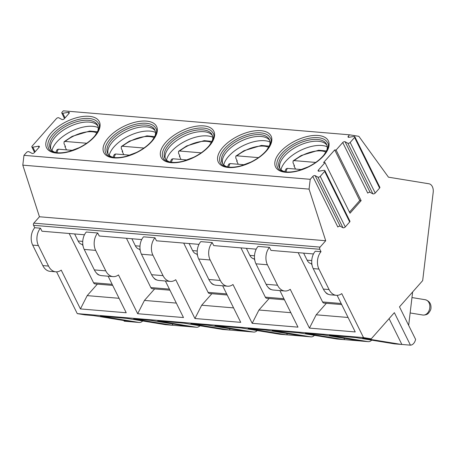 <?xml version="1.0" encoding="UTF-8"?>
<svg xmlns="http://www.w3.org/2000/svg" width="456" height="456" viewBox="0 0 456 456"><rect width="100%" height="100%" fill="white"/><g stroke="black" fill="none" stroke-linecap="round" stroke-linejoin="round"><path stroke-width="0.68" d="M324.974 162.621L350.02 213.226L361.135 200.64L336.095 150.035L334.721 149.921L323.6 162.507L324.974 162.621L318.339 170.134A1.55 0.769 153.7 0 0 318.1 170.915A1.55 0.769 153.7 0 0 319.075 171.171L323.902 170.322A1.55 0.769 -26.3 0 1 324.877 170.578A1.55 0.769 -26.3 0 1 324.638 171.359L349.678 221.964A1.55 0.769 -26.3 0 0 349.923 221.177L324.877 170.578M342.73 142.529A1.55 0.769 153.7 0 1 345.072 141.748L370.112 192.346A1.55 0.769 153.7 0 0 367.77 193.133L342.73 142.529L336.095 150.035M410.446 345.169L394.36 312.662L371.224 338.848L362.64 338.13L401.16 344.405A7.741 5.193 94.8 0 0 401.428 344.44A7.741 5.193 94.8 0 0 401.861 344.445L410.446 345.169A7.741 5.193 94.8 0 0 415.604 339.401L399.49 306.848L422.672 280.617L433.2 192.301A7.741 5.193 94.8 0 0 428.982 183.785L388.461 177.179L358.855 136.327L349.547 134.811L348.281 136.247A1.55 0.769 153.7 0 0 348.036 137.028A1.55 0.769 153.7 0 0 349.011 137.284L353.839 136.435A1.55 0.769 -26.3 0 1 354.819 136.692A1.55 0.769 -26.3 0 1 354.574 137.473L379.614 188.077A1.55 0.769 -26.3 0 0 379.859 187.291L354.819 136.692M312.793 176.415A1.55 0.769 153.7 0 1 315.13 175.634L340.176 226.239A1.55 0.769 153.7 0 0 337.833 227.02L312.793 176.415L310.228 179.316L309.06 189.12L325.709 240.739L320.078 247.112A1.55 1.037 94.8 0 0 319.821 249.29L321.013 251.695A12.392 8.305 94.8 0 0 318.938 269.08L329.078 289.566A15.487 10.38 94.8 0 0 336.34 295.311A15.487 10.38 94.8 0 0 341.761 293.624L363.517 337.588L371.224 338.848M361.135 200.64L359.761 200.526L349.49 212.154M315.13 175.634L317.895 177.122A1.55 0.769 -26.3 0 0 320.237 176.341L324.638 171.359M310.228 179.316L23.968 155.342L22.8 165.146L39.45 216.765L33.818 223.138A1.55 1.037 94.8 0 0 33.562 225.31L34.753 227.721A12.392 8.305 94.8 0 0 32.684 245.106L42.818 265.586A15.487 10.38 94.8 0 0 50.08 271.337L55.803 271.816A15.487 10.38 94.8 0 0 61.229 270.123L80.427 308.923L87.193 295.625L97.362 284.111M349.547 134.811L63.287 110.831L62.033 112.25A1.55 0.769 -26.3 0 0 61.794 113.037A1.55 0.769 -26.3 0 0 62.768 113.287L68.326 112.313A1.55 0.769 -26.3 0 1 69.301 112.569A1.55 0.769 -26.3 0 1 69.061 113.35L64.319 118.72A1.55 0.769 -26.3 0 1 61.976 119.5L58.795 117.79A1.55 0.769 -26.3 0 0 56.453 118.571L32.097 146.142A1.55 0.769 -26.3 0 0 31.857 146.923A1.55 0.769 -26.3 0 0 32.832 147.18L38.389 146.199A1.55 0.769 -26.3 0 1 39.364 146.456A1.55 0.769 -26.3 0 1 39.119 147.237L34.377 152.606A1.55 0.769 -26.3 0 1 32.04 153.387L28.859 151.677A1.55 0.769 -26.3 0 0 26.516 152.458L23.968 155.342M345.072 141.748L347.837 143.235A1.55 0.769 -26.3 0 0 350.174 142.454L354.574 137.473M88.937 118.48A27.873 13.84 -26.3 0 0 59.331 128.404A27.873 13.84 -26.3 0 0 48.558 148.274C49.328 150.537 52.28 152.036 57.416 152.76C60.768 153.051 64.632 152.629 69.016 151.512L79.207 147.676C85.842 144.341 91.052 140.414 94.825 135.899C99.197 129.464 100.434 125.343 98.524 123.547A27.873 13.84 153.7 0 0 88.937 118.48M55.911 152.583A26.328 13.07 -26.3 0 1 50.359 148.428A26.328 13.07 -26.3 0 1 60.54 129.664A26.328 13.07 -26.3 0 1 88.498 120.293A26.328 13.07 153.7 0 1 97.555 125.075A26.328 13.07 153.7 0 1 97.487 132.006M97.932 126.016A26.328 13.07 153.7 0 0 97.464 125.428A26.328 13.07 153.7 0 0 89.393 122.1A26.328 13.07 -26.3 0 0 62.814 130.49A26.328 13.07 -26.3 0 0 50.696 148.576A26.328 13.07 -26.3 0 0 50.878 149.3M51.961 150.508A27.873 13.84 -26.3 0 1 92.813 126.312A27.873 13.84 153.7 0 1 98.234 127.612M65.293 146.239A27.873 13.84 -26.3 0 0 64.894 146.575L66.525 149.876M86.703 143.247L65.179 141.445L64.102 141.713L64.011 143.657L65.482 146.627L64.894 146.575M72.698 150.394L58.339 149.192L57.034 149.716L55.7 152.521M146.188 123.274A27.873 13.84 -26.3 0 0 116.582 133.198A27.873 13.84 -26.3 0 0 105.809 153.068C106.579 155.331 109.531 156.83 114.667 157.559C118.019 157.844 121.883 157.428 126.266 156.305L136.458 152.469C143.099 149.135 148.303 145.207 152.076 140.699C156.448 134.258 157.685 130.142 155.775 128.341A27.873 13.84 153.7 0 0 146.188 123.274M113.168 157.377A26.328 13.07 -26.3 0 1 107.616 153.227A26.328 13.07 -26.3 0 1 117.79 134.457A26.328 13.07 -26.3 0 1 145.749 125.086A26.328 13.07 153.7 0 1 154.806 129.869A26.328 13.07 153.7 0 1 154.738 136.806M155.182 130.809A26.328 13.07 153.7 0 0 154.721 130.222A26.328 13.07 153.7 0 0 146.644 126.893A26.328 13.07 -26.3 0 0 120.065 135.289A26.328 13.07 -26.3 0 0 107.947 153.37A26.328 13.07 -26.3 0 0 108.129 154.094M109.218 155.302A27.873 13.84 -26.3 0 1 150.064 131.106A27.873 13.84 153.7 0 1 155.485 132.405M122.544 151.039A27.873 13.84 -26.3 0 0 122.145 151.369L123.781 154.669M143.953 148.04L122.43 146.239L121.353 146.507L121.262 148.451L122.732 151.42L122.145 151.369M129.949 155.188L115.59 153.985L114.291 154.516L112.951 157.314M203.439 128.073A27.873 13.84 -26.3 0 0 173.839 137.997A27.873 13.84 -26.3 0 0 163.06 157.861C163.829 160.13 166.782 161.623 171.923 162.353C175.269 162.638 179.134 162.222 183.517 161.099L193.709 157.269C200.349 153.928 205.553 150.007 209.327 145.492C213.704 139.051 214.936 134.936 213.026 133.135A27.873 13.84 153.7 0 0 203.439 128.073M170.419 162.171A26.328 13.07 -26.3 0 1 164.867 158.021A26.328 13.07 -26.3 0 1 175.041 139.257A26.328 13.07 -26.3 0 1 203 129.886A26.328 13.07 153.7 0 1 212.057 134.668A26.328 13.07 153.7 0 1 211.989 141.599M212.433 135.603A26.328 13.07 153.7 0 0 211.972 135.022A26.328 13.07 153.7 0 0 203.895 131.693A26.328 13.07 -26.3 0 0 177.316 140.083A26.328 13.07 -26.3 0 0 165.197 158.164A26.328 13.07 -26.3 0 0 165.385 158.887M166.469 160.096A27.873 13.84 -26.3 0 1 207.315 135.905A27.873 13.84 153.7 0 1 212.735 137.199M179.795 155.832A27.873 13.84 -26.3 0 0 179.396 156.163L181.032 159.463M201.204 152.834L179.687 151.033L178.604 151.301L178.518 153.244L179.983 156.214L179.396 156.163M187.199 159.982L172.841 158.779L171.541 159.309L170.202 162.108M260.69 132.867A27.873 13.84 -26.3 0 0 231.089 142.791A27.873 13.84 -26.3 0 0 220.311 162.661C221.08 164.924 224.033 166.417 229.174 167.147C232.52 167.432 236.39 167.016 240.768 165.893L250.96 162.062C257.6 158.722 262.804 154.801 266.578 150.286C270.955 143.851 272.186 139.73 270.277 137.929A27.873 13.84 153.7 0 0 260.69 132.867M227.669 166.97A26.328 13.07 -26.3 0 1 222.118 162.815A26.328 13.07 -26.3 0 1 232.292 144.05A26.328 13.07 -26.3 0 1 260.256 134.68A26.328 13.07 153.7 0 1 269.308 139.462A26.328 13.07 153.7 0 1 269.245 146.393M269.684 140.402A26.328 13.07 153.7 0 0 269.222 139.815A26.328 13.07 153.7 0 0 261.151 136.486A26.328 13.07 -26.3 0 0 234.566 144.877A26.328 13.07 -26.3 0 0 222.448 162.963A26.328 13.07 -26.3 0 0 222.636 163.687M223.719 164.89A27.873 13.84 -26.3 0 1 264.565 140.699A27.873 13.84 153.7 0 1 269.986 141.993M237.046 160.626A27.873 13.84 -26.3 0 0 236.647 160.962L238.283 164.263M258.455 157.633L236.938 155.827L235.855 156.1L235.769 158.044L237.24 161.008L236.647 160.962M244.45 164.776L230.092 163.573L228.792 164.103L227.458 166.902M317.946 137.661A27.873 13.84 -26.3 0 0 288.34 147.584A27.873 13.84 -26.3 0 0 277.561 167.455C278.331 169.717 281.289 171.217 286.425 171.94C289.777 172.231 293.641 171.809 298.019 170.692L308.216 166.856C314.851 163.522 320.055 159.594 323.828 155.086C328.206 148.645 329.437 144.523 327.533 142.728A27.873 13.84 153.7 0 0 317.946 137.661M284.92 171.764A26.328 13.07 -26.3 0 1 279.368 167.608A26.328 13.07 -26.3 0 1 289.549 148.844A26.328 13.07 -26.3 0 1 317.507 139.473A26.328 13.07 153.7 0 1 326.559 144.256A26.328 13.07 153.7 0 1 326.496 151.187M326.935 145.196A26.328 13.07 153.7 0 0 326.473 144.609A26.328 13.07 153.7 0 0 318.402 141.28A26.328 13.07 -26.3 0 0 291.823 149.671A26.328 13.07 -26.3 0 0 279.705 167.757A26.328 13.07 -26.3 0 0 279.887 168.481M280.97 169.689A27.873 13.84 -26.3 0 1 321.822 145.492A27.873 13.84 153.7 0 1 327.237 146.792M294.297 165.42A27.873 13.84 -26.3 0 0 293.903 165.756L295.534 169.056M315.706 162.427L294.188 160.626L293.105 160.894L293.02 162.838L294.49 165.807L293.903 165.756M301.701 169.575L287.343 168.372L286.043 168.897L284.709 171.701M334.721 149.921L359.761 200.526M340.176 226.239L342.94 227.721A1.55 0.769 -26.3 0 0 345.277 226.94L349.678 221.964M370.112 192.346L372.877 193.834A1.55 0.769 -26.3 0 0 375.214 193.053L379.614 188.077M309.06 189.12L22.8 165.146M325.709 240.739L39.45 216.765M321.013 251.695L315.29 251.216A12.392 8.305 94.8 0 0 313.215 268.601L323.35 289.081A15.487 10.38 94.8 0 0 330.611 294.832L336.34 295.311M269.485 247.38A12.392 8.305 94.8 0 0 267.415 264.765L255.964 263.807A12.392 8.305 94.8 0 1 258.039 246.422L269.485 247.38L270.978 250.395L313.471 253.952M212.234 242.586A12.392 8.305 94.8 0 0 210.165 259.971L198.713 259.014A12.392 8.305 94.8 0 1 200.782 241.629L212.234 242.586L213.727 245.596L256.221 249.158M154.983 237.793A12.392 8.305 94.8 0 0 152.908 255.178L141.457 254.214A12.392 8.305 94.8 0 1 143.532 236.829L154.983 237.793L156.476 240.802L198.97 244.365M97.732 232.993A12.392 8.305 94.8 0 0 95.657 250.378L84.206 249.421A12.392 8.305 94.8 0 1 86.281 232.036L97.732 232.993L99.22 236.008L141.713 239.565M34.753 227.721L40.481 228.2L41.969 231.215L84.463 234.772M40.481 228.2A12.392 8.305 94.8 0 0 38.407 245.584L48.541 266.065A15.487 10.38 94.8 0 0 55.803 271.816M112.689 285.399L95.025 283.917A3.095 2.075 -85.2 0 1 93.571 282.766L69.187 233.495M95.657 250.378L105.792 270.864A15.487 10.38 94.8 0 0 113.054 276.61A15.487 10.38 94.8 0 0 118.48 274.922L137.678 313.717L183.483 317.553L165.385 280.993M84.206 249.421L94.346 269.901A15.487 10.38 -85.2 0 0 101.602 275.652L113.054 276.61M152.908 255.178L163.048 275.658A15.487 10.38 94.8 0 0 170.305 281.409A15.487 10.38 94.8 0 0 175.731 279.716L194.929 318.516L240.734 322.352L222.642 285.792M141.457 254.214L151.597 274.7A15.487 10.38 94.8 0 0 158.859 280.446L170.305 281.409M210.165 259.971L220.299 280.451A15.487 10.38 94.8 0 0 227.561 286.203A15.487 10.38 94.8 0 0 232.982 284.51L252.185 323.31L297.985 327.146L279.893 290.586M198.713 259.014L208.848 279.494A15.487 10.38 94.8 0 0 216.11 285.245L227.561 286.203M267.415 264.765L277.55 285.245A15.487 10.38 94.8 0 0 284.812 290.996A15.487 10.38 94.8 0 0 290.233 289.309L309.436 328.103L355.235 331.94L337.121 295.334M255.964 263.807L266.099 284.287A15.487 10.38 94.8 0 0 273.361 290.039L284.812 290.996M363.517 337.588L77.263 313.614L84.964 314.868L93.554 315.592L132.075 321.868A7.741 5.193 94.8 0 0 132.343 321.902L139.211 322.477A7.741 5.193 94.8 0 0 142.677 320.967M56.59 271.839L77.263 313.614M80.427 308.923L126.226 312.759L108.135 276.199M341.692 304.579L324.034 303.097A3.095 2.075 -85.2 0 1 322.58 301.946L298.195 252.675M309.436 328.103L316.202 314.805L326.371 303.291M316.202 314.805L348.076 317.479M311.288 263.608L312.058 265.17M325.442 292.159A3.095 1.71 -138.5 0 0 328.616 294.365M303.628 253.126L307.116 260.176A9.291 6.23 94.8 0 0 311.471 263.631L311.824 263.659M401.16 344.405L394.286 343.83L355.765 337.554L329.431 335.348L367.952 341.624A7.741 5.193 94.8 0 0 368.22 341.658A7.741 5.193 94.8 0 0 371.686 340.147M367.952 341.624L361.084 341.048L322.563 334.772L305.389 333.33L343.904 339.612A7.741 5.193 94.8 0 0 344.177 339.646A7.741 5.193 94.8 0 0 344.611 339.652L360.873 341.014M343.904 339.612L337.035 339.036L298.515 332.755L272.181 330.549L310.701 336.83A7.741 5.193 94.8 0 0 310.969 336.864A7.741 5.193 94.8 0 0 314.429 335.348M310.701 336.83L303.827 336.254L265.312 329.973L248.132 328.537L286.653 334.818A7.741 5.193 94.8 0 0 286.921 334.846A7.741 5.193 94.8 0 0 287.354 334.858L303.622 336.22M286.653 334.818L279.784 334.242L241.264 327.961L214.93 325.755L253.45 332.036A7.741 5.193 94.8 0 0 253.718 332.065A7.741 5.193 94.8 0 0 257.178 330.554M253.45 332.036L246.576 331.461L208.056 325.179L190.882 323.743L229.402 330.019A7.741 5.193 94.8 0 0 229.67 330.053A7.741 5.193 94.8 0 0 230.103 330.064L246.371 331.426M229.402 330.019L222.534 329.443L184.013 323.167L157.679 320.961L196.194 327.237A7.741 5.193 94.8 0 0 196.468 327.271A7.741 5.193 94.8 0 0 199.927 325.761M196.194 327.237L189.325 326.661L150.805 320.386L133.631 318.949L172.151 325.225A7.741 5.193 94.8 0 0 172.419 325.259A7.741 5.193 94.8 0 0 172.852 325.265L189.12 326.627M172.151 325.225L165.277 324.649L126.762 318.373L100.423 316.168L138.943 322.443A7.741 5.193 94.8 0 0 139.211 322.477M408.661 325.373L412.64 291.965M131.869 321.833L124.192 321.189L123.861 320.528M165.277 324.649A7.741 5.193 94.8 0 0 165.551 324.683L172.419 325.259M189.325 326.661A7.741 5.193 94.8 0 0 189.593 326.695L196.468 327.271M222.534 329.443A7.741 5.193 94.8 0 0 222.802 329.477L229.67 330.053M246.576 331.461A7.741 5.193 94.8 0 0 246.85 331.489L253.718 332.065M279.784 334.242A7.741 5.193 94.8 0 0 280.052 334.271L286.921 334.846M303.827 336.254A7.741 5.193 94.8 0 0 304.101 336.289L310.969 336.864M337.035 339.036A7.741 5.193 94.8 0 0 337.303 339.07L344.177 339.646M361.084 341.048A7.741 5.193 94.8 0 0 361.351 341.082L368.22 341.658M394.286 343.83A7.741 5.193 94.8 0 0 394.56 343.864L401.428 344.44M172.157 323.863L172.852 325.265M229.414 328.662L230.103 330.064M286.664 333.456L287.354 334.858M343.915 338.249L344.611 339.652M389.082 318.63L401.861 344.445M87.193 295.625L119.073 298.298M82.279 244.427L83.055 245.989M96.438 272.979A3.095 1.71 -138.5 0 0 99.607 275.185M74.619 233.945L78.107 240.996A9.291 6.23 94.8 0 0 82.462 244.45L82.815 244.479M169.94 290.193L152.275 288.711A3.095 2.075 -85.2 0 1 150.822 287.565L126.437 238.288M137.678 313.717L144.444 300.424L154.618 288.91M144.444 300.424L176.324 303.092M139.536 249.221L140.305 250.783M153.689 277.772A3.095 1.71 -138.5 0 0 156.864 279.984M131.869 238.744L135.358 245.795A9.291 6.23 94.8 0 0 139.718 249.244L140.066 249.272M227.191 294.986L209.526 293.51A3.095 2.075 -85.2 0 1 208.073 292.359L183.688 243.082M194.929 318.516L201.695 305.218L211.869 293.704M201.695 305.218L233.575 307.885M196.787 254.02L197.556 255.577M210.94 282.566A3.095 1.71 -138.5 0 0 214.115 284.778M189.12 243.538L192.614 250.589A9.291 6.23 94.8 0 0 196.969 254.038L197.323 254.066M284.441 299.78L266.777 298.304A3.095 2.075 -85.2 0 1 265.329 297.152L240.939 247.876M252.185 323.31L258.945 310.012L269.12 298.498M258.945 310.012L290.825 312.685M254.038 258.814L254.807 260.376M268.191 287.36A3.095 1.71 -138.5 0 0 271.366 289.571M246.377 248.332L249.865 255.383A9.291 6.23 94.8 0 0 254.22 258.831L254.573 258.865M348.806 137.307L348.281 136.247M318.869 171.2L318.339 170.134M146.45 121.102A29.423 14.609 -26.3 0 0 108.442 137.678A29.423 14.609 -26.3 0 0 113.943 157.896A29.423 14.609 -26.3 0 0 151.951 141.32A29.423 14.609 -26.3 0 0 146.45 121.102M203.701 125.902A29.423 14.609 -26.3 0 0 165.693 142.471A29.423 14.609 -26.3 0 0 171.194 162.689A29.423 14.609 -26.3 0 0 209.201 146.119A29.423 14.609 -26.3 0 0 203.701 125.902M260.952 130.695A29.423 14.609 -26.3 0 0 222.944 147.265A29.423 14.609 -26.3 0 0 228.45 167.489A29.423 14.609 -26.3 0 0 266.452 150.913A29.423 14.609 -26.3 0 0 260.952 130.695M318.202 135.489A29.423 14.609 -26.3 0 0 280.195 152.065A29.423 14.609 -26.3 0 0 285.701 172.282A29.423 14.609 -26.3 0 0 323.709 155.707A29.423 14.609 -26.3 0 0 318.202 135.489M89.194 116.308A29.423 14.609 -26.3 0 0 51.186 132.884A29.423 14.609 -26.3 0 0 56.692 153.102A29.423 14.609 -26.3 0 0 94.7 136.526A29.423 14.609 -26.3 0 0 89.194 116.308M58.339 149.192A24.003 11.919 -26.3 0 0 56.96 152.72M96.963 132.924A24.003 11.919 -26.3 0 0 65.179 141.445M115.59 153.985A24.003 11.919 -26.3 0 0 114.211 157.514M154.213 137.718A24.003 11.919 -26.3 0 0 122.43 146.239M172.841 158.779A24.003 11.919 -26.3 0 0 171.462 162.307M211.464 142.511A24.003 11.919 -26.3 0 0 179.687 151.033M230.092 163.573A24.003 11.919 -26.3 0 0 228.712 167.107M268.721 147.305A24.003 11.919 -26.3 0 0 236.938 155.827M287.343 168.372A24.003 11.919 -26.3 0 0 285.963 171.901M325.972 152.105A24.003 11.919 -26.3 0 0 294.188 160.626M317.895 177.122L342.94 227.721M320.237 176.341L345.277 226.94M347.837 143.235L372.877 193.834M350.174 142.454L375.214 193.053M320.078 247.112L33.818 223.138M319.821 249.29L33.562 225.31M38.407 245.584L32.684 245.106M318.938 269.08L313.215 268.601M48.541 266.065L42.818 265.586M105.792 270.864L94.346 269.901M163.048 275.658L151.597 274.7M220.299 280.451L208.848 279.494M277.55 285.245L266.099 284.287M329.078 289.566L323.35 289.081M322.58 301.946L341.162 303.502M307.116 260.176L311.75 260.564M138.943 322.443L132.075 321.868M32.832 147.18L35.106 151.78M38.389 146.199L38.982 147.396M62.768 113.287L65.048 117.893M68.326 112.313L68.919 113.51M410.138 312.953L422.803 315.022A7.741 5.74 99.3 0 0 423.134 315.062A7.741 5.74 -80.7 0 0 429.746 308.079A7.741 5.74 -80.7 0 0 425.294 299.734L411.973 297.563M93.571 282.766L112.159 284.322M78.107 240.996L82.747 241.384M150.822 287.565L169.41 289.121M135.358 245.795L139.998 246.183M208.073 292.359L226.66 293.915M192.614 250.589L197.248 250.977M265.329 297.152L283.911 298.708M249.865 255.383L254.499 255.77M64.102 141.713L72.173 136.355L89.667 131.049L97.567 131.801M121.353 146.507L129.424 141.149L146.917 135.842L154.818 136.595M178.604 151.301L186.675 145.943L204.168 140.636L212.069 141.388M235.855 156.1L243.931 150.736L261.425 145.43L269.319 146.188M293.105 160.894L301.182 155.536L318.676 150.229L326.57 150.982M34.565 152.395L31.857 146.923M64.501 118.509L61.794 113.037M422.803 315.022L423.299 315.079C425.796 314.988 427.534 314.349 428.503 313.164C430.202 311.049 431.017 309.373 430.954 308.142C431.268 303.821 429.387 301.017 425.294 299.734"/></g></svg>
